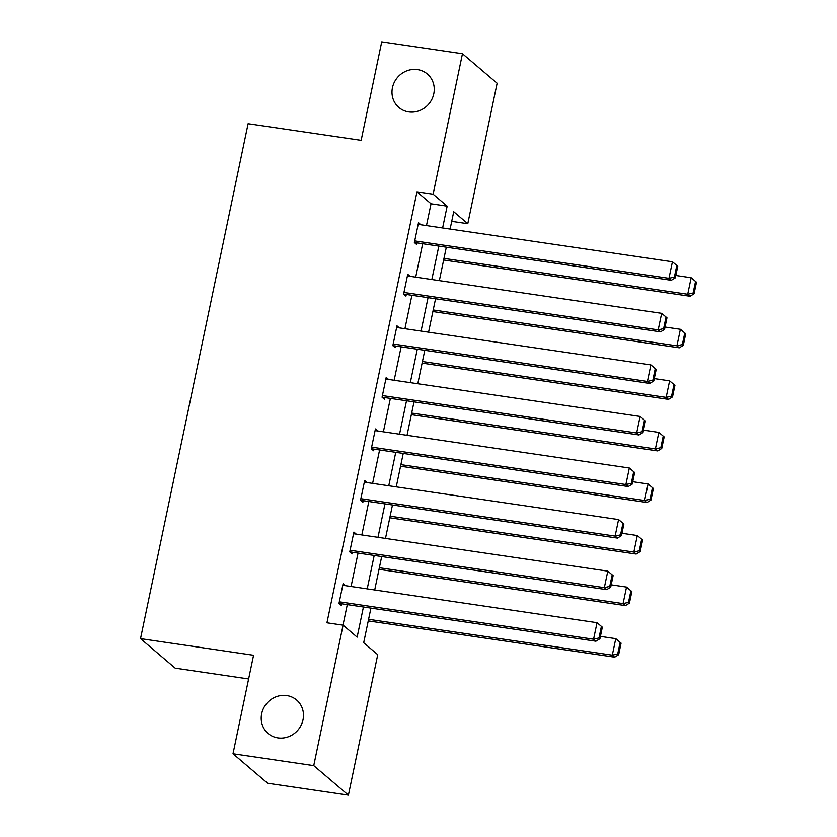 <?xml version="1.0" encoding="UTF-8"?>
<svg xmlns="http://www.w3.org/2000/svg" width="837" height="837" viewBox="0 0 837 837"><rect width="100%" height="100%" fill="white"/><g stroke="black" fill="none" stroke-linecap="round" stroke-linejoin="round"><path stroke-width="1.26" d="M286.767 695.578A21.971 20.517 130.4 0 1 296.591 700.004A21.971 20.517 130.4 0 1 301.142 725.198A21.971 20.517 130.4 0 1 277.926 737.889A21.971 20.517 130.4 0 1 268.102 733.463A21.971 20.517 130.4 0 1 263.55 708.269A21.971 20.517 130.4 0 1 286.767 695.578M417.537 69.607A21.971 20.517 130.4 0 1 427.362 74.033A21.971 20.517 130.4 0 1 431.913 99.216A21.971 20.517 130.4 0 1 408.697 111.907A21.971 20.517 130.4 0 1 398.872 107.481A21.971 20.517 130.4 0 1 394.321 82.288A21.971 20.517 130.4 0 1 417.537 69.607M248.62 678.953L175.184 668.146L140.532 638.631L248.108 123.709L361.145 140.344L381.724 41.85L462.463 53.735L497.126 83.24L467.778 223.709L453.727 211.74L450.107 229.076M451.718 221.345L467.778 223.709M370.927 608.112L363.687 642.722L377.738 654.68L348.401 795.15L313.739 765.635L343.086 625.176L357.137 637.135L363.425 607.003M313.739 765.635L233 753.76L267.652 783.265L348.401 795.15M426.462 225.592L431.024 203.789L416.972 191.819L326.932 622.801L343.086 625.176M342.992 625.166L347.282 604.628M351.069 586.507L358.048 553.069M361.835 534.948L368.824 501.509M372.611 483.388L379.59 449.95M383.377 431.829L390.366 398.391M394.154 380.27L401.132 346.832M404.92 328.711L411.909 295.273M415.696 277.152L422.675 243.724M420.844 224.766L418.51 222.715L414.367 242.552L416.711 244.54L417.056 242.897M410.078 276.325L407.745 274.274L403.601 294.111L405.945 296.099L406.29 294.446M399.301 327.884L396.968 325.834L392.825 345.671L395.169 347.658L395.514 346.005M388.535 379.443L386.202 377.393L382.059 397.23L384.403 399.218L384.748 397.565M377.759 431.003L375.426 428.952L371.283 448.789L373.626 450.777L373.972 449.124M366.993 482.562L364.66 480.511L360.517 500.348L362.86 502.336L363.206 500.683M356.217 534.121L353.884 532.07L349.74 551.907L352.084 553.895L352.429 552.242M345.451 585.68L343.118 583.63L338.975 603.467L341.318 605.454L341.663 603.801M233 753.76L253.569 655.266L140.532 638.631M416.972 191.819L433.116 194.194L462.463 53.735M442.616 227.967L447.167 206.164L433.116 194.194M367.213 588.882L374.202 555.444M377.989 537.323L384.968 503.884M388.755 485.763L395.744 452.325M399.531 434.204L406.51 400.777M410.297 382.645L417.286 349.217M421.074 331.086L428.052 297.658M431.84 279.527L438.829 246.099M446.32 247.197L439.341 280.636M435.554 298.757L428.565 332.195M424.777 350.316L417.789 383.744M414.012 401.875L407.023 435.303M403.235 453.434L396.246 486.862M392.469 504.993L385.48 538.421M381.693 556.553L374.704 589.98M431.024 203.789L447.167 206.164M418.176 224.316L420.854 224.714M407.41 275.875L410.088 276.273M396.633 327.434L399.312 327.832M385.867 378.994L388.546 379.391M375.091 430.553L377.769 430.95M364.325 482.112L367.004 482.51M353.549 533.671L356.227 534.069M342.783 585.23L345.461 585.628M418.165 224.368L672.414 261.782L668.962 278.313L671.305 280.301L675.323 277.842L677.74 266.281L676.798 265.475L674.381 277.047L675.323 277.842M414.388 242.5L671.305 280.301M414.713 240.899L668.962 278.313L674.381 277.047M676.798 265.475L672.414 261.782M443.641 260.004L690.044 296.256L687.7 294.258L443.976 258.403M675.815 275.478L691.153 277.738L695.537 281.431L693.12 293.002L694.051 293.797L696.468 282.226L695.537 281.431M693.12 293.002L687.7 294.258L691.153 277.738M694.051 293.797L690.044 296.256M407.399 275.928L661.648 313.341L658.196 329.872L660.529 331.86L664.547 329.401L666.963 317.83L666.032 317.035L663.615 328.606L664.547 329.401M403.612 294.059L660.529 331.86M403.947 292.458L658.196 329.872L663.615 328.606M666.032 317.035L661.648 313.341M396.623 327.487L650.872 364.901L647.419 381.431L649.763 383.419L653.781 380.961L656.198 369.389L655.256 368.594L652.839 380.165L653.781 380.961M392.846 345.618L649.763 383.419M393.17 344.017L647.419 381.431L652.839 380.165M655.256 368.594L650.872 364.901M432.875 311.563L679.267 347.815L676.924 345.817L433.21 309.962M665.038 327.037L680.376 329.297L684.76 332.99L682.343 344.562L683.285 345.357L685.702 333.785L684.76 332.99M682.343 344.562L676.924 345.817L680.376 329.297M683.285 345.357L679.267 347.815M422.099 363.122L668.501 399.375L666.158 397.376L422.434 361.521M654.272 378.596L669.61 380.856L673.994 384.549L671.577 396.121L672.509 396.916L674.925 385.344L673.994 384.549M671.577 396.121L666.158 397.376L669.61 380.856M672.509 396.916L668.501 399.375M385.857 379.046L640.106 416.46L636.654 432.991L638.987 434.978L643.004 432.52L645.421 420.948L644.49 420.153L642.073 431.725L643.004 432.52M382.07 397.177L638.987 434.978M382.404 395.577L636.654 432.991L642.073 431.725M644.49 420.153L640.106 416.46M375.081 430.605L629.33 468.019L625.877 484.539L628.221 486.538L632.238 484.079L634.655 472.507L633.714 471.712L631.297 483.284L632.238 484.079M371.304 448.737L628.221 486.538M371.628 447.136L625.877 484.539L631.297 483.284M633.714 471.712L629.33 468.019M364.315 482.164L618.564 519.578L615.111 536.098L617.444 538.097L621.462 535.638L623.879 524.067L622.948 523.271L620.531 534.843L621.462 535.638M360.527 500.296L617.444 538.097M360.862 498.695L615.111 536.098L620.531 534.843M622.948 523.271L618.564 519.578M411.333 414.681L657.725 450.934L655.381 448.935L411.668 413.08M643.496 430.155L658.834 432.415L663.218 436.108L660.801 447.669L661.743 448.475L664.159 436.904L663.218 436.108M660.801 447.669L655.381 448.935L658.834 432.415M661.743 448.475L657.725 450.934M400.557 466.23L646.949 502.493L644.616 500.495L400.892 464.64M632.73 481.714L648.068 483.974L652.452 487.668L650.035 499.229L650.966 500.034L653.383 488.463L652.452 487.668M650.035 499.229L644.616 500.495L648.068 483.974M650.966 500.034L646.949 502.493M389.791 517.789L636.183 554.052L633.839 552.054L390.126 516.188M621.954 533.274L637.292 535.534L641.676 539.227L639.259 550.788L640.2 551.593L642.617 540.022L641.676 539.227M639.259 550.788L633.839 552.054L637.292 535.534M640.2 551.593L636.183 554.052M353.538 533.724L607.788 571.137L604.335 587.658L606.679 589.656L610.696 587.197L613.113 575.626L612.171 574.831L609.754 586.402L610.696 587.197M349.751 551.855L606.679 589.656M350.086 550.254L604.335 587.658L609.754 586.402M612.171 574.831L607.788 571.137M379.015 569.348L625.406 605.611L623.073 603.613L379.349 567.748M611.188 584.833L626.526 587.093L630.91 590.786L628.493 602.347L629.424 603.153L631.841 591.581L630.91 590.786M628.493 602.347L623.073 603.613L626.526 587.093M629.424 603.153L625.406 605.611M342.772 585.283L597.022 622.697L593.569 639.217L595.902 641.215L599.92 638.757L602.337 627.185L601.395 626.39L598.989 637.961L599.92 638.757M338.985 603.414L595.902 641.215M339.32 601.813L593.569 639.217L598.989 637.961M601.395 626.39L597.022 622.697M368.249 620.908L614.64 657.171L612.297 655.172L368.583 619.307M600.411 636.392L615.75 638.652L620.133 642.345L617.716 653.906L618.658 654.712L621.075 643.14L620.133 642.345M617.716 653.906L612.297 655.172L615.75 638.652M618.658 654.712L614.64 657.171"/></g></svg>
